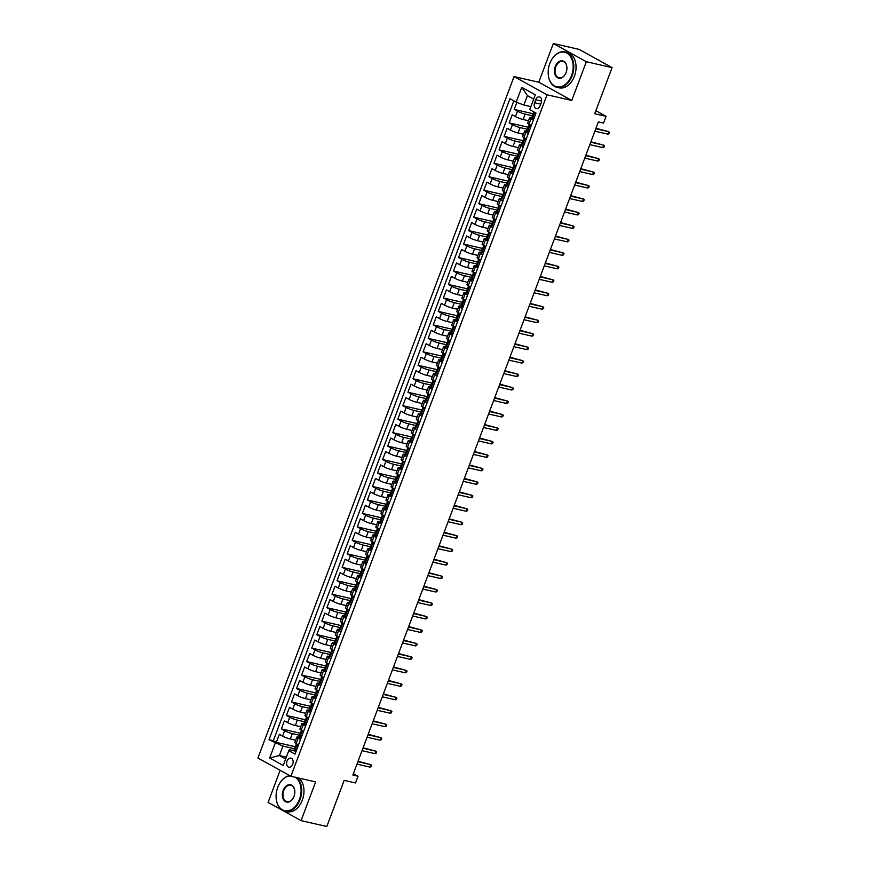 <?xml version="1.0" encoding="UTF-8"?>
<svg xmlns="http://www.w3.org/2000/svg" width="870" height="870" viewBox="0 0 870 870"><rect width="100%" height="100%" fill="white"/><g stroke="black" fill="none" stroke-linecap="round" stroke-linejoin="round"><path stroke-width="1.3" d="M292.733 764.241A4.654 3.197 -77.1 0 0 290.917 758.129A4.654 3.197 -77.1 0 0 287.024 761.087A4.654 3.197 -77.1 0 0 288.84 767.199A4.654 3.197 -77.1 0 0 292.733 764.241M280.151 770.298L268.09 802.379L301.074 820.617L326.826 826.5L344.161 780.379L355.493 782.967L358.027 776.225L353.394 773.669M514.061 76.571L257.922 758.02L290.906 776.247L547.045 94.797L514.061 76.571L538.78 82.215L571.775 100.452L586.326 61.726L553.342 43.5L538.78 82.215M553.342 43.5L579.094 49.383L612.078 67.621L594.732 113.742L606.064 116.33L595.874 110.697M586.326 61.726L612.078 67.621M516.856 102.399L514.224 109.413L533.745 113.872M528.525 120.745L523.142 119.505A5.818 0.816 -159.4 0 1 515.453 116.602L512.202 114.796L509.167 122.877L528.677 127.335M523.468 134.208L518.074 132.98A5.818 0.816 20.6 0 1 510.396 130.065L507.134 128.271L504.1 136.351L523.62 140.809M518.4 147.672L513.017 146.443A5.818 0.816 20.6 0 1 505.329 143.528L502.077 141.734L499.043 149.814L518.553 154.273M513.343 161.146L507.949 159.906A5.818 0.816 20.6 0 1 500.272 157.002L497.009 155.197L493.975 163.277L513.496 167.736M508.276 174.609L502.893 173.38A5.818 0.816 20.6 0 1 495.204 170.466L491.952 168.671L488.918 176.751L508.428 181.21M503.219 188.072L497.825 186.843A5.818 0.816 20.6 0 1 490.147 183.929L486.885 182.134L483.85 190.215L503.371 194.673M498.151 201.546L492.768 200.317A5.818 0.816 20.6 0 1 485.079 197.403L481.828 195.598L478.794 203.678L498.303 208.147M493.094 215.01L487.7 213.781A5.818 0.816 20.6 0 1 480.022 210.866L476.76 209.072L473.726 217.152L493.246 221.611M488.026 228.484L482.643 227.244A5.818 0.816 20.6 0 1 474.955 224.34L471.703 222.535L468.669 230.615L488.179 235.074M482.97 241.947L477.587 240.718A5.818 0.816 20.6 0 1 469.898 237.804L466.646 236.009L463.601 244.089L483.122 248.548M477.902 255.41L472.519 254.181A5.818 0.816 20.6 0 1 464.83 251.267L461.578 249.472L458.544 257.553L478.054 262.011M472.845 268.884L467.462 267.645A5.818 0.816 20.6 0 1 459.773 264.741L456.522 262.936L453.477 271.016L472.997 275.475M467.777 282.348L462.394 281.119A5.818 0.816 20.6 0 1 454.705 278.204L451.454 276.41L448.42 284.49L467.94 288.949M462.72 295.811L457.337 294.582A5.818 0.816 20.6 0 1 449.649 291.667L446.397 289.873L443.352 297.953L462.873 302.412M457.653 309.285L452.269 308.056A5.818 0.816 20.6 0 1 444.581 305.142L441.329 303.336L438.295 311.416L457.816 315.886M452.596 322.748L447.213 321.519A5.818 0.816 20.6 0 1 439.524 318.605L436.272 316.81L433.227 324.891L452.748 329.349M447.528 336.222L442.145 334.983A5.818 0.816 20.6 0 1 434.456 332.079L431.205 330.274L428.171 338.354L447.691 342.813M442.471 349.686L437.088 348.457A5.818 0.816 20.6 0 1 429.399 345.542L426.148 343.748L423.103 351.828L442.623 356.287M437.414 363.149L432.02 361.92A5.818 0.816 20.6 0 1 424.332 359.005L421.08 357.211L418.046 365.291L437.566 369.75M432.346 376.623L426.963 375.383A5.818 0.816 20.6 0 1 419.275 372.48L416.023 370.674L412.989 378.754L432.499 383.213M427.29 390.086L421.896 388.857A5.818 0.816 20.6 0 1 414.218 385.943L410.955 384.148L407.921 392.229L427.442 396.687M422.222 403.549L416.839 402.321A5.818 0.816 20.6 0 1 409.15 399.406L405.898 397.612L402.864 405.692L422.374 410.151M417.165 417.024L411.771 415.795A5.818 0.816 20.6 0 1 404.093 412.88L400.831 411.075L397.797 419.155L417.317 423.625M412.097 430.487L406.714 429.258A5.818 0.816 20.6 0 1 399.025 426.344L395.774 424.549L392.74 432.629L412.249 437.088M407.04 443.961L401.646 442.721A5.818 0.816 20.6 0 1 393.969 439.818L390.706 438.012L387.672 446.092L407.193 450.551M401.973 457.424L396.589 456.195A5.818 0.816 20.6 0 1 388.901 453.281L385.649 451.486L382.615 459.567L402.125 464.025M396.916 470.887L391.522 469.659A5.818 0.816 20.6 0 1 383.844 466.744L380.581 464.95L377.547 473.03L397.068 477.489M391.848 484.362L386.465 483.122A5.818 0.816 20.6 0 1 378.776 480.218L375.525 478.413L372.49 486.493L392 490.952M386.791 497.825L381.397 496.596A5.818 0.816 20.6 0 1 373.719 493.681L370.468 491.887L367.423 499.967L386.943 504.426M381.723 511.288L376.34 510.059A5.818 0.816 20.6 0 1 368.652 507.145L365.4 505.35L362.366 513.43L381.876 517.889M376.666 524.762L371.283 523.533A5.818 0.816 20.6 0 1 363.595 520.619L360.343 518.814L357.298 526.894L376.819 531.363M371.599 538.226L366.216 536.997A5.818 0.816 20.6 0 1 358.527 534.082L355.275 532.288L352.241 540.368L371.762 544.827M366.542 551.7L361.159 550.46A5.818 0.816 20.6 0 1 353.47 547.556L350.219 545.751L347.173 553.831L366.694 558.29M361.474 565.163L356.091 563.934A5.818 0.816 20.6 0 1 348.402 561.019L345.151 559.225L342.117 567.305L361.637 571.764M356.417 578.626L351.034 577.397A5.818 0.816 20.6 0 1 343.346 574.483L340.094 572.688L337.049 580.768L356.569 585.227M351.349 592.1L345.966 590.861A5.818 0.816 20.6 0 1 338.278 587.957L335.026 586.152L331.992 594.232L351.513 598.69M346.293 605.563L340.909 604.335A5.818 0.816 20.6 0 1 333.221 601.42L329.969 599.626L326.924 607.706L346.445 612.165M341.225 619.027L335.842 617.798A5.818 0.816 20.6 0 1 328.153 614.883L324.901 613.089L321.867 621.169L341.388 625.628M336.168 632.501L330.785 631.272A5.818 0.816 20.6 0 1 323.096 628.357L319.845 626.552L316.8 634.632L336.32 639.102M331.111 645.964L325.717 644.735A5.818 0.816 20.6 0 1 318.039 641.821L314.777 640.026L311.743 648.106L331.263 652.565M326.043 659.438L320.66 658.198A5.818 0.816 20.6 0 1 312.972 655.295L309.72 653.49L306.686 661.57L326.196 666.029M320.986 672.901L315.592 671.673A5.818 0.816 20.6 0 1 307.915 668.758L304.652 666.964L301.618 675.044L321.139 679.503M315.919 686.365L310.536 685.136A5.818 0.816 20.6 0 1 302.847 682.221L299.595 680.427L296.561 688.507L316.071 692.966M310.862 699.839L305.468 698.599A5.818 0.816 20.6 0 1 297.79 695.695L294.528 693.89L291.493 701.97L311.014 706.429M305.794 713.302L300.411 712.073A5.818 0.816 20.6 0 1 292.722 709.159L289.471 707.364L286.437 715.444L305.946 719.903M300.737 726.765L295.343 725.536A5.818 0.816 20.6 0 1 287.665 722.622L284.403 720.828L281.369 728.908L300.889 733.366M300.531 739.5L298.171 738.195A5.818 0.816 -159.4 0 1 296.855 737.097A5.818 0.816 -159.4 0 1 298.725 737.162L299.258 737.281M305.587 726.026L303.238 724.732A5.818 0.816 -159.4 0 1 301.912 723.622A5.818 0.816 -159.4 0 1 303.793 723.699L304.315 723.818M310.655 712.563L308.295 711.258A5.818 0.816 -159.4 0 1 306.979 710.159A5.818 0.816 -159.4 0 1 308.85 710.235L309.383 710.355M315.712 699.088L313.363 697.794A5.818 0.816 -159.4 0 1 312.036 696.696A5.818 0.816 -159.4 0 1 313.918 696.761L314.44 696.881M320.769 685.625L318.42 684.331A5.818 0.816 -159.4 0 1 317.104 683.222A5.818 0.816 -159.4 0 1 318.975 683.298L319.497 683.418M325.837 672.162L323.488 670.857A5.818 0.816 -159.4 0 1 322.161 669.759A5.818 0.816 -159.4 0 1 324.042 669.835L324.564 669.954M330.894 658.688L328.545 657.394A5.818 0.816 -159.4 0 1 327.229 656.284A5.818 0.816 -159.4 0 1 329.099 656.361L329.621 656.48M335.961 645.225L333.612 643.92A5.818 0.816 -159.4 0 1 332.286 642.821A5.818 0.816 -159.4 0 1 334.167 642.897L334.689 643.017M341.018 631.761L338.669 630.456A5.818 0.816 -159.4 0 1 337.353 629.358A5.818 0.816 -159.4 0 1 339.224 629.423L339.746 629.543M346.086 618.287L343.737 616.993A5.818 0.816 -159.4 0 1 342.41 615.884A5.818 0.816 -159.4 0 1 344.292 615.96L344.814 616.08M351.143 604.824L348.794 603.519A5.818 0.816 -159.4 0 1 347.478 602.421A5.818 0.816 -159.4 0 1 349.349 602.497L349.87 602.616M356.211 591.35L353.862 590.056A5.818 0.816 -159.4 0 1 352.535 588.957A5.818 0.816 -159.4 0 1 354.416 589.023L354.938 589.142M361.267 577.887L358.918 576.592A5.818 0.816 -159.4 0 1 357.603 575.483A5.818 0.816 -159.4 0 1 359.473 575.559L359.995 575.679M366.335 564.423L363.986 563.118A5.818 0.816 -159.4 0 1 362.659 562.02A5.818 0.816 -159.4 0 1 364.541 562.096L365.063 562.216M371.392 550.949L369.043 549.655A5.818 0.816 -159.4 0 1 367.727 548.546A5.818 0.816 -159.4 0 1 369.598 548.622L370.12 548.742M376.46 537.486L374.111 536.181A5.818 0.816 -159.4 0 1 372.784 535.083A5.818 0.816 -159.4 0 1 374.655 535.159L375.187 535.278M381.517 524.023L379.168 522.718A5.818 0.816 -159.4 0 1 377.852 521.619A5.818 0.816 -159.4 0 1 379.722 521.685L380.244 521.804M386.584 510.549L384.225 509.254A5.818 0.816 -159.4 0 1 382.909 508.145A5.818 0.816 -159.4 0 1 384.779 508.221L385.312 508.341M391.641 497.085L389.292 495.78A5.818 0.816 -159.4 0 1 387.966 494.682A5.818 0.816 -159.4 0 1 389.847 494.758L390.369 494.878M396.709 483.611L394.349 482.317A5.818 0.816 -159.4 0 1 393.033 481.208A5.818 0.816 -159.4 0 1 394.904 481.284L395.437 481.404M401.766 470.148L399.417 468.854A5.818 0.816 -159.4 0 1 398.09 467.745A5.818 0.816 -159.4 0 1 399.972 467.821L400.494 467.94M406.834 456.685L404.474 455.38A5.818 0.816 -159.4 0 1 403.158 454.281A5.818 0.816 -159.4 0 1 405.028 454.357L405.561 454.477M411.891 443.211L409.542 441.916A5.818 0.816 -159.4 0 1 408.215 440.807A5.818 0.816 -159.4 0 1 410.096 440.883L410.618 441.003M416.947 429.747L414.599 428.442A5.818 0.816 -159.4 0 1 413.283 427.344A5.818 0.816 -159.4 0 1 415.153 427.42L415.686 427.54M422.015 416.284L419.666 414.979A5.818 0.816 -159.4 0 1 418.339 413.881A5.818 0.816 -159.4 0 1 420.221 413.946L420.743 414.066M427.072 402.81L424.723 401.516A5.818 0.816 -159.4 0 1 423.407 400.407A5.818 0.816 -159.4 0 1 425.278 400.483L425.8 400.602M432.14 389.347L429.791 388.042A5.818 0.816 -159.4 0 1 428.464 386.943A5.818 0.816 -159.4 0 1 430.346 387.019L430.867 387.139M437.197 375.873L434.848 374.578A5.818 0.816 -159.4 0 1 433.532 373.469A5.818 0.816 -159.4 0 1 435.402 373.545L435.924 373.665M442.264 362.409L439.915 361.115A5.818 0.816 -159.4 0 1 438.589 360.006A5.818 0.816 -159.4 0 1 440.47 360.082L440.992 360.202M447.321 348.946L444.972 347.641A5.818 0.816 -159.4 0 1 443.656 346.543A5.818 0.816 -159.4 0 1 445.527 346.619L446.049 346.738M452.389 335.472L450.04 334.178A5.818 0.816 -159.4 0 1 448.713 333.069A5.818 0.816 -159.4 0 1 450.595 333.145L451.117 333.264M457.446 322.009L455.097 320.704A5.818 0.816 -159.4 0 1 453.781 319.605A5.818 0.816 -159.4 0 1 455.652 319.681L456.174 319.801M462.514 308.546L460.165 307.24A5.818 0.816 -159.4 0 1 458.838 306.142A5.818 0.816 -159.4 0 1 460.719 306.207L461.241 306.327M467.571 295.071L465.222 293.777A5.818 0.816 -159.4 0 1 463.906 292.668A5.818 0.816 -159.4 0 1 465.776 292.744L466.298 292.864M472.638 281.608L470.289 280.303A5.818 0.816 -159.4 0 1 468.963 279.205A5.818 0.816 -159.4 0 1 470.833 279.281L471.366 279.401M477.695 268.134L475.346 266.84A5.818 0.816 -159.4 0 1 474.03 265.731A5.818 0.816 -159.4 0 1 475.901 265.807L476.423 265.926M482.763 254.671L480.403 253.377A5.818 0.816 -159.4 0 1 479.087 252.267A5.818 0.816 -159.4 0 1 480.958 252.343L481.491 252.463M487.82 241.207L485.471 239.902A5.818 0.816 -159.4 0 1 484.144 238.804A5.818 0.816 -159.4 0 1 486.025 238.88L486.547 239M492.888 227.733L490.528 226.439A5.818 0.816 -159.4 0 1 489.212 225.33A5.818 0.816 -159.4 0 1 491.082 225.406L491.615 225.526M497.944 214.27L495.596 212.965A5.818 0.816 -159.4 0 1 494.269 211.867A5.818 0.816 -159.4 0 1 496.15 211.943L496.672 212.062M503.012 200.807L500.652 199.502A5.818 0.816 -159.4 0 1 499.337 198.403A5.818 0.816 -159.4 0 1 501.207 198.469L501.74 198.588M508.069 187.333L505.72 186.039A5.818 0.816 -159.4 0 1 504.393 184.929A5.818 0.816 -159.4 0 1 506.275 185.005L506.797 185.125M513.137 173.869L510.777 172.564A5.818 0.816 -159.4 0 1 509.461 171.466A5.818 0.816 -159.4 0 1 511.332 171.542L511.864 171.662M518.194 160.395L515.845 159.101A5.818 0.816 -159.4 0 1 514.518 157.992A5.818 0.816 -159.4 0 1 516.399 158.068L516.921 158.188M523.251 146.932L520.902 145.638A5.818 0.816 -159.4 0 1 519.586 144.529A5.818 0.816 -159.4 0 1 521.456 144.605L521.978 144.725M528.318 133.469L525.969 132.164A5.818 0.816 -159.4 0 1 524.643 131.065A5.818 0.816 -159.4 0 1 526.524 131.142L527.046 131.261M606.064 116.33L603.53 123.061L598.386 121.887L352.872 775.05L358.027 776.225M535.713 99.756L534.604 102.714A4.502 3.088 -77.1 0 0 536.355 108.641A4.502 3.088 -77.1 0 0 540.129 105.77L541.238 102.812A4.502 3.088 -77.1 0 0 539.476 96.896A4.502 3.088 -77.1 0 0 535.713 99.756L541.629 101.105M294.19 750.756L289.34 749.646L288.786 750.679L295.028 754.127L535.985 113.078L529.743 109.631L535.311 94.819L521.761 87.326L516.193 102.138L509.95 98.691L268.993 739.739L282.924 746.101L279.379 755.53L285.664 758.999M288.786 750.679L283.218 765.491L269.667 757.998L275.235 743.187M299.454 735.248L292.309 733.617A5.818 0.816 -159.4 0 1 284.62 730.702L281.369 728.908M295.669 740.239L290.286 739.011L292.309 733.617M304.511 721.785L297.377 720.153A5.818 0.816 -159.4 0 1 289.688 717.239L286.437 715.444M309.579 708.321L302.434 706.679A5.818 0.816 -159.4 0 1 294.745 703.776L291.493 701.97M314.635 694.847L307.501 693.216A5.818 0.816 -159.4 0 1 299.813 690.301L296.561 688.507M319.703 681.384L312.558 679.753A5.818 0.816 -159.4 0 1 304.87 676.838L301.618 675.044M324.76 667.91L317.626 666.279A5.818 0.816 -159.4 0 1 309.938 663.375L306.686 661.57M329.828 654.447L322.683 652.815A5.818 0.816 -159.4 0 1 314.994 649.901L311.743 648.106M334.885 640.983L327.74 639.352A5.818 0.816 -159.4 0 1 320.062 636.438L316.8 634.632M339.952 627.509L332.808 625.878A5.818 0.816 -159.4 0 1 325.119 622.963L321.867 621.169M345.009 614.046L337.864 612.415A5.818 0.816 -159.4 0 1 330.187 609.5L326.924 607.706M350.077 600.583L342.932 598.941A5.818 0.816 -159.4 0 1 335.244 596.037L331.992 594.232M355.134 587.109L347.989 585.477A5.818 0.816 -159.4 0 1 340.311 582.563L337.049 580.768M360.202 573.645L353.057 572.014A5.818 0.816 -159.4 0 1 345.368 569.1L342.117 567.305M365.259 560.171L358.114 558.54A5.818 0.816 -159.4 0 1 350.436 555.636L347.173 553.831M370.326 546.708L363.181 545.077A5.818 0.816 -159.4 0 1 355.493 542.162L352.241 540.368M375.383 533.245L368.238 531.613A5.818 0.816 -159.4 0 1 360.55 528.699L357.298 526.894M380.451 519.771L373.306 518.139A5.818 0.816 -159.4 0 1 365.617 515.225L362.366 513.43M385.508 506.307L378.363 504.676A5.818 0.816 -159.4 0 1 370.674 501.762L367.423 499.967M390.565 492.844L383.431 491.202A5.818 0.816 -159.4 0 1 375.742 488.298L372.49 486.493M395.632 479.37L388.488 477.739A5.818 0.816 -159.4 0 1 380.799 474.824L377.547 473.03M400.689 465.907L393.555 464.275A5.818 0.816 -159.4 0 1 385.867 461.361L382.615 459.567M405.757 452.433L398.612 450.801A5.818 0.816 -159.4 0 1 390.924 447.898L387.672 446.092M410.814 438.969L403.68 437.338A5.818 0.816 -159.4 0 1 395.991 434.424L392.74 432.629M415.882 425.506L408.737 423.875A5.818 0.816 -159.4 0 1 401.048 420.96L397.797 419.155M420.939 412.032L413.805 410.401A5.818 0.816 -159.4 0 1 406.116 407.486L402.864 405.692M426.006 398.569L418.861 396.937A5.818 0.816 -159.4 0 1 411.173 394.023L407.921 392.229M431.063 385.105L423.918 383.463A5.818 0.816 -159.4 0 1 416.241 380.56L412.989 378.754M436.131 371.631L428.986 370A5.818 0.816 -159.4 0 1 421.297 367.086L418.046 365.291M441.188 358.168L434.043 356.537A5.818 0.816 -159.4 0 1 426.365 353.622L423.103 351.828M446.256 344.694L439.111 343.063A5.818 0.816 -159.4 0 1 431.422 340.159L428.171 338.354M451.312 331.231L444.168 329.599A5.818 0.816 -159.4 0 1 436.49 326.685L433.227 324.891M456.38 317.767L449.235 316.136A5.818 0.816 -159.4 0 1 441.547 313.222L438.295 311.416M461.437 304.293L454.292 302.662A5.818 0.816 -159.4 0 1 446.614 299.748L443.352 297.953M466.505 290.83L459.36 289.199A5.818 0.816 -159.4 0 1 451.671 286.284L448.42 284.49M471.562 277.367L464.417 275.725A5.818 0.816 -159.4 0 1 456.739 272.821L453.477 271.016M476.629 263.893L469.485 262.261A5.818 0.816 -159.4 0 1 461.796 259.347L458.544 257.553M481.686 250.429L474.541 248.798A5.818 0.816 -159.4 0 1 466.853 245.884L463.601 244.089M486.754 236.955L479.609 235.324A5.818 0.816 -159.4 0 1 471.921 232.42L468.669 230.615M491.811 223.492L484.666 221.861A5.818 0.816 -159.4 0 1 476.977 218.946L473.726 217.152M496.868 210.029L489.734 208.398A5.818 0.816 -159.4 0 1 482.045 205.483L478.794 203.678M501.936 196.555L494.791 194.923A5.818 0.816 -159.4 0 1 487.102 192.009L483.85 190.215M506.992 183.091L499.858 181.46A5.818 0.816 -159.4 0 1 492.17 178.546L488.918 176.751M512.06 169.628L504.915 167.986A5.818 0.816 -159.4 0 1 497.227 165.083L493.975 163.277M517.117 156.154L509.983 154.523A5.818 0.816 -159.4 0 1 502.294 151.608L499.043 149.814M522.185 142.691L515.04 141.06A5.818 0.816 -159.4 0 1 507.351 138.145L504.1 136.351M527.242 129.217L520.097 127.585A5.818 0.816 -159.4 0 1 512.419 124.682L509.167 122.877M533.375 119.995L531.026 118.701A5.818 0.816 -159.4 0 1 529.71 117.591A5.818 0.816 -159.4 0 1 531.581 117.667L532.103 117.787M532.309 115.753L525.165 114.122A5.818 0.816 -159.4 0 1 517.476 111.208L514.224 109.413M513.844 100.844L273.321 740.729L276.312 742.371L295.822 746.841M290.286 739.011A5.818 0.816 20.6 0 1 282.598 736.096L279.346 734.291L276.312 742.371M531.352 125.389L529.003 124.084A5.818 0.816 -159.4 0 1 527.688 122.985L529.71 117.591M524.643 131.065L522.62 136.449A5.818 0.816 20.6 0 0 523.947 137.558L526.296 138.852M519.586 144.529L517.563 149.912A5.818 0.816 20.6 0 0 518.879 151.021L521.228 152.315M514.518 157.992L512.495 163.386A5.818 0.816 20.6 0 0 513.822 164.484L516.171 165.789M509.461 171.466L507.438 176.849A5.818 0.816 20.6 0 0 508.754 177.958L511.103 179.253M504.393 184.929L502.371 190.323A5.818 0.816 20.6 0 0 503.697 191.422L506.046 192.727M499.337 198.403L497.314 203.787A5.818 0.816 20.6 0 0 498.63 204.885L500.979 206.19M494.269 211.867L492.246 217.25A5.818 0.816 20.6 0 0 493.573 218.359L495.922 219.653M489.212 225.33L487.189 230.724A5.818 0.816 20.6 0 0 488.505 231.822L490.854 233.127M484.144 238.804L482.121 244.187A5.818 0.816 20.6 0 0 483.448 245.296L485.797 246.591M479.087 252.267L477.064 257.65A5.818 0.816 20.6 0 0 478.38 258.76L480.729 260.054M474.03 265.731L471.997 271.125A5.818 0.816 20.6 0 0 473.323 272.223L475.672 273.528M468.963 279.205L466.94 284.588A5.818 0.816 20.6 0 0 468.256 285.697L470.616 286.991M463.906 292.668L461.872 298.062A5.818 0.816 20.6 0 0 463.199 299.16L465.548 300.465M458.838 306.142L456.815 311.525A5.818 0.816 20.6 0 0 458.131 312.624L460.491 313.929M453.781 319.605L451.747 324.988A5.818 0.816 20.6 0 0 453.074 326.098L455.423 327.392M448.713 333.069L446.691 338.463A5.818 0.816 20.6 0 0 448.006 339.561L450.366 340.866M443.656 346.543L441.623 351.926A5.818 0.816 20.6 0 0 442.95 353.035L445.299 354.329M438.589 360.006L436.566 365.389A5.818 0.816 20.6 0 0 437.893 366.498L440.242 367.792M433.532 373.469L431.509 378.863A5.818 0.816 20.6 0 0 432.825 379.962L435.174 381.267M428.464 386.943L426.441 392.326A5.818 0.816 20.6 0 0 427.768 393.436L430.117 394.73M423.407 400.407L421.385 405.801A5.818 0.816 20.6 0 0 422.7 406.899L425.049 408.204M418.339 413.881L416.317 419.264A5.818 0.816 20.6 0 0 417.643 420.362L419.992 421.667M413.283 427.344L411.26 432.727A5.818 0.816 20.6 0 0 412.576 433.836L414.925 435.13M408.215 440.807L406.192 446.201A5.818 0.816 20.6 0 0 407.519 447.3L409.868 448.605M403.158 454.281L401.135 459.664A5.818 0.816 20.6 0 0 402.451 460.774L404.8 462.068M398.09 467.745L396.067 473.128A5.818 0.816 20.6 0 0 397.394 474.237L399.743 475.531M393.033 481.208L391.011 486.602A5.818 0.816 20.6 0 0 392.326 487.7L394.675 489.005M387.966 494.682L385.943 500.065A5.818 0.816 20.6 0 0 387.27 501.174L389.619 502.469M382.909 508.145L380.886 513.539A5.818 0.816 20.6 0 0 382.202 514.638L384.551 515.943M377.852 521.619L375.818 527.002A5.818 0.816 20.6 0 0 377.145 528.101L379.494 529.406M372.784 535.083L370.761 540.466A5.818 0.816 20.6 0 0 372.077 541.575L374.426 542.869M367.727 548.546L365.694 553.94A5.818 0.816 20.6 0 0 367.02 555.038L369.369 556.343M362.659 562.02L360.637 567.403A5.818 0.816 20.6 0 0 361.953 568.512L364.312 569.807M357.603 575.483L355.569 580.866A5.818 0.816 20.6 0 0 356.896 581.976L359.245 583.27M352.535 588.957L350.512 594.34A5.818 0.816 20.6 0 0 351.828 595.439L354.188 596.744M347.478 602.421L345.444 607.804A5.818 0.816 20.6 0 0 346.771 608.913L349.12 610.207M342.41 615.884L340.387 621.278A5.818 0.816 20.6 0 0 341.703 622.376L344.063 623.681M337.353 629.358L335.331 634.741A5.818 0.816 20.6 0 0 336.647 635.839L338.995 637.144M332.286 642.821L330.263 648.204A5.818 0.816 20.6 0 0 331.59 649.314L333.939 650.608M327.229 656.284L325.206 661.678A5.818 0.816 20.6 0 0 326.522 662.777L328.871 664.082M322.161 669.759L320.138 675.142A5.818 0.816 20.6 0 0 321.465 676.251L323.814 677.545M317.104 683.222L315.081 688.605A5.818 0.816 20.6 0 0 316.397 689.714L318.746 691.008M312.036 696.696L310.014 702.079A5.818 0.816 20.6 0 0 311.34 703.178L313.689 704.482M306.979 710.159L304.957 715.542A5.818 0.816 20.6 0 0 306.273 716.652L308.622 717.946M301.912 723.622L299.889 729.016A5.818 0.816 20.6 0 0 301.216 730.115L303.565 731.42M296.855 737.097L294.832 742.48A5.818 0.816 20.6 0 0 296.148 743.578L298.497 744.883M533.701 99.093L527.416 95.624L523.87 105.052L516.193 102.138M530.863 106.651L523.87 105.052M571.775 100.452L547.045 94.797M301.074 820.617L315.636 781.902L290.906 776.247M286.36 757.117L279.379 755.53L269.667 757.998M294.386 748.722L282.924 746.101M273.321 740.729L268.993 739.739M527.416 95.624L521.761 87.326M534.006 118.342L531.711 117.341L533.038 115.188M532.538 118.048L534.213 117.787M533.647 114.677L532.668 114.786M533.125 115.188L533.767 111.86M607.858 134.143L609.043 133.708L609.544 132.36L608.761 131.718L607.858 134.143L594.895 131.174M595.809 128.749L608.761 131.718L595.983 128.271M571.546 75.549A17.726 12.169 -77.1 0 0 567.599 53.57A17.726 12.169 -77.1 0 0 550.764 61.291A17.726 12.169 -77.1 0 0 549.796 63.521A17.726 12.169 -77.1 0 0 548.165 72.656A17.726 12.169 -77.1 0 0 557.561 86.967A17.726 12.169 -77.1 0 0 571.546 75.549M550.797 61.226A18.161 12.474 102.9 0 1 550.83 61.161A18.161 12.474 102.9 0 1 565.032 51.895A18.161 12.474 102.9 0 1 572.123 75.766A18.161 12.474 102.9 0 1 556.941 87.315A18.161 12.474 102.9 0 1 548.176 72.808A18.161 12.474 102.9 0 1 548.165 72.732M566.109 72.536A8.863 6.09 102.9 0 1 565.63 73.656A8.863 6.09 102.9 0 1 557.213 77.517A8.863 6.09 102.9 0 1 555.234 66.533A8.863 6.09 102.9 0 1 562.227 60.824A8.863 6.09 102.9 0 1 566.925 67.969A8.863 6.09 102.9 0 1 566.109 72.536M566.925 68.045A8.428 5.785 -77.1 0 0 562.857 61.389A8.428 5.785 -77.1 0 0 555.81 66.751A8.428 5.785 -77.1 0 0 559.106 77.822A8.428 5.785 -77.1 0 0 565.663 73.591M596.842 59.203A18.161 12.474 102.9 0 1 599.876 60.867M565.032 51.895L567.294 52.417A18.161 12.474 102.9 0 1 574.396 76.277A18.161 12.474 102.9 0 1 559.203 87.826L556.941 87.315M290.308 775.909A17.726 12.169 -77.1 0 0 278.683 785.153A17.726 12.169 -77.1 0 0 277.715 787.393A17.726 12.169 -77.1 0 0 276.084 796.529A17.726 12.169 -77.1 0 0 285.48 810.84A17.726 12.169 -77.1 0 0 299.465 799.41A17.726 12.169 -77.1 0 0 295.191 777.225M278.715 785.088A18.161 12.474 102.9 0 1 278.748 785.023A18.161 12.474 102.9 0 1 289.797 775.627M296.572 777.541A18.161 12.474 102.9 0 1 300.041 799.628A18.161 12.474 102.9 0 1 284.849 811.188A18.161 12.474 102.9 0 1 276.084 796.67A18.161 12.474 102.9 0 1 276.084 796.605M294.027 796.409A8.863 6.09 102.9 0 1 293.549 797.529A8.863 6.09 102.9 0 1 285.132 801.39A8.863 6.09 102.9 0 1 283.152 790.395A8.863 6.09 102.9 0 1 290.145 784.686A8.863 6.09 102.9 0 1 294.843 791.841A8.863 6.09 102.9 0 1 294.027 796.409M294.843 791.918A8.428 5.785 -77.1 0 0 290.776 785.262A8.428 5.785 -77.1 0 0 283.729 790.612A8.428 5.785 -77.1 0 0 287.024 801.694A8.428 5.785 -77.1 0 0 293.581 797.464M298.834 778.052A18.161 12.474 102.9 0 1 302.314 800.15A18.161 12.474 102.9 0 1 287.122 811.699L284.849 811.188M530.939 126.487L529.199 124.192M528.938 131.805L526.644 130.815L527.97 128.651M527.481 131.522L529.145 131.261M528.59 128.151L527.611 128.26M528.057 128.662L529.145 124.16M602.79 147.606L603.976 147.182L604.487 145.834L603.704 145.181L602.79 147.606L589.827 144.648M590.741 142.223L603.704 145.181L590.926 141.745M525.882 139.95L524.142 137.667M523.881 145.279L521.587 144.279L522.913 142.125M522.413 144.985L524.088 144.725M523.522 141.614L522.544 141.723M523 142.125L524.088 137.634M597.733 161.07L598.919 160.645L599.419 159.297L598.647 158.655L597.733 161.07L584.77 158.112M585.684 155.686L598.647 158.655L585.858 155.208M520.815 153.424L519.075 151.13M518.814 158.742L516.519 157.753L517.846 155.589M517.356 158.46L519.02 158.188M518.466 155.077L517.487 155.186M517.933 155.589L519.02 151.097M592.666 174.544L593.851 174.109L594.362 172.76L593.579 172.119L592.666 174.544L579.703 171.575M580.616 169.161L593.579 172.119L580.801 168.671M515.758 166.888L514.018 164.593M513.757 172.206L511.462 171.216L512.789 169.052M512.289 171.923L513.963 171.662M513.409 168.552L512.419 168.66M512.876 169.063L513.963 164.571M587.609 188.007L588.794 187.583L589.294 186.234L588.522 185.582L587.609 188.007L574.646 185.049M575.559 182.624L588.522 185.582L575.733 182.145M510.69 180.362L508.961 178.067M508.689 185.68L506.394 184.679L507.721 182.526M507.232 185.386L508.896 185.125M508.341 182.015L507.362 182.124M507.808 182.526L508.896 178.035M582.541 201.481L583.726 201.046L584.238 199.698L583.455 199.056L582.541 201.481L569.578 198.512M570.492 196.087L583.455 199.056L570.676 195.609M505.633 193.825L503.893 191.53M503.632 199.143L501.337 198.153L502.664 195.989M502.164 198.86L503.839 198.588M503.284 195.489L502.294 195.587M502.751 196L503.839 191.498M577.484 214.944L578.67 214.509L579.17 213.172L578.398 212.519L577.484 214.944L564.521 211.986M565.435 209.561L578.398 212.519L565.609 209.083M500.565 207.288L498.836 205.005M498.564 212.606L496.27 211.617L497.596 209.463M497.107 212.323L498.771 212.062M498.216 208.952L497.238 209.061M497.694 209.463L498.771 204.972M572.416 228.408L573.602 227.983L574.113 226.635L573.33 225.982L572.416 228.408L559.464 225.45M560.367 223.024L573.33 225.982L560.552 222.546M495.508 220.762L493.768 218.468M493.507 226.08L491.213 225.08L492.54 222.927M492.039 225.787L493.714 225.526M493.159 222.415L492.17 222.524M492.627 222.927L493.714 218.435M567.36 241.882L568.545 241.447L569.045 240.098L568.273 239.457L567.36 241.882L554.397 238.913M555.31 236.488L568.273 239.457L555.484 236.009M490.441 234.226L488.712 231.931M488.44 239.544L486.145 238.554L487.472 236.39M486.982 239.261L488.646 239M488.092 235.89L487.113 235.998M487.57 236.401L488.646 231.898M562.292 255.345L563.477 254.921L563.988 253.572L563.205 252.92L562.292 255.345L549.34 252.387M550.242 249.962L563.205 252.92L550.427 249.483M485.384 247.689L483.644 245.405M483.383 253.018L481.088 252.017L482.415 249.864M481.915 252.724L483.589 252.463M483.035 249.353L482.045 249.462M482.502 249.864L483.589 245.373M557.235 268.808L558.42 268.384L558.921 267.036L558.149 266.394L557.235 268.808L544.272 265.85M545.185 263.425L558.149 266.394L545.36 262.947M480.316 261.163L478.587 258.868M478.326 266.481L476.031 265.491L477.347 263.327M476.858 266.198L478.533 265.926M477.967 262.816L476.988 262.925M477.445 263.327L478.522 258.836M552.167 282.282L553.353 281.847L553.864 280.499L553.081 279.857L552.167 282.282L539.215 279.313M540.118 276.899L553.081 279.857L540.303 276.41M475.259 274.626L473.519 272.332M473.258 279.944L470.964 278.955L472.29 276.791M471.801 279.661L473.465 279.401M472.91 276.29L471.931 276.399M472.377 276.801L473.465 272.31M547.11 295.746L548.296 295.321L548.807 293.973L548.024 293.32L547.11 295.746L534.147 292.788M535.061 290.362L548.024 293.32L535.235 289.884M470.191 288.101L468.462 285.806M468.201 293.418L465.907 292.418L467.233 290.265M466.733 293.125L468.408 292.864M467.842 289.753L466.864 289.862M467.32 290.265L468.397 285.773M542.053 309.22L543.228 308.785L543.739 307.436L542.956 306.795L542.053 309.22L529.09 306.251M529.993 303.826L542.956 306.795L530.178 303.347M465.135 301.564L463.395 299.269M463.134 306.882L460.839 305.892L462.166 303.728M461.676 306.599L463.34 306.327M462.786 303.228L461.807 303.325M462.253 303.739L463.34 299.236M536.986 322.683L538.171 322.248L538.682 320.91L537.899 320.258L536.986 322.683L524.023 319.725M524.936 317.3L537.899 320.258L525.121 316.821M460.067 315.027L458.338 312.743M458.077 320.345L455.782 319.355L457.109 317.202M456.609 320.062L458.283 319.801M457.718 316.691L456.739 316.8M457.196 317.202L458.272 312.711M531.929 336.146L533.114 335.722L533.614 334.374L532.831 333.721L531.929 336.146L518.966 333.188M519.868 330.763L532.831 333.721L520.053 330.285M455.01 328.501L453.27 326.206M453.009 333.819L450.714 332.818L452.041 330.665M451.552 333.525L453.216 333.264M452.661 330.154L451.682 330.263M452.128 330.665L453.216 326.174M526.861 349.62L528.046 349.185L528.558 347.837L527.775 347.195L526.861 349.62L513.898 346.651M514.812 344.226L527.775 347.195L514.996 343.748M449.942 341.964L448.213 339.67M447.952 347.282L445.657 346.293L446.984 344.128M446.484 346.999L448.159 346.738M447.593 343.628L446.614 343.737M447.071 344.139L448.159 339.637M521.804 363.084L522.99 362.659L523.49 361.311L522.707 360.658L521.804 363.084L508.841 360.126M509.755 357.7L522.707 360.658L509.929 357.222M444.885 355.428L443.145 353.144M442.884 360.756L440.59 359.756L441.916 357.603M441.427 360.463L443.091 360.202M442.536 357.091L441.558 357.2M442.003 357.603L443.091 353.111M516.736 376.547L517.922 376.123L518.433 374.774L517.65 374.133L516.736 376.547L503.773 373.589M504.687 371.164L517.65 374.133L504.872 370.685M439.828 368.902L438.088 366.607M437.827 374.22L435.533 373.23L436.86 371.066M436.359 373.937L438.034 373.665M437.469 370.555L436.49 370.663M436.947 371.066L438.034 366.574M511.68 390.021L512.865 389.586L513.365 388.237L512.582 387.596L511.68 390.021L498.717 387.052M499.63 384.638L512.582 387.596L499.804 384.148M434.761 382.365L433.021 380.07M432.76 387.683L430.465 386.693L431.792 384.529M431.303 387.4L432.966 387.139M432.412 384.029L431.433 384.138M431.879 384.54L432.966 380.049M506.612 403.484L507.797 403.06L508.308 401.712L507.525 401.059L506.612 403.484L493.649 400.526M494.562 398.101L507.525 401.059L494.747 397.623M429.704 395.839L427.964 393.544M427.703 401.157L425.408 400.156L426.735 398.003M426.235 400.863L427.909 400.602M427.344 397.492L426.365 397.601M426.822 398.003L427.909 393.512M501.555 416.958L502.74 416.523L503.241 415.175L502.469 414.533L501.555 416.958L488.592 413.989M489.505 411.564L502.469 414.533L489.679 411.086M424.636 409.302L422.896 407.008M422.635 414.62L420.34 413.631L421.667 411.466M421.178 414.337L422.842 414.066M422.287 410.966L421.308 411.064M421.754 411.477L422.842 406.975M496.487 430.422L497.673 429.987L498.184 428.649L497.401 427.996L496.487 430.422L483.524 427.464M484.438 425.038L497.401 427.996L484.623 424.56M419.579 422.766L417.839 420.482M417.578 428.083L415.284 427.094L416.61 424.941M416.11 427.801L417.785 427.54M417.23 424.429L416.241 424.538M416.697 424.941L417.785 420.449M491.43 443.885L492.616 443.461L493.116 442.112L492.344 441.46L491.43 443.885L478.467 440.927M479.381 438.502L492.344 441.46L479.555 438.023M414.512 436.24L412.782 433.945M412.51 441.558L410.216 440.557L411.543 438.404M411.053 441.264L412.717 441.003M412.162 437.893L411.184 438.001M411.63 438.404L412.717 433.912M486.363 457.359L487.548 456.924L488.059 455.575L487.276 454.934L486.363 457.359L473.4 454.39M474.313 451.965L487.276 454.934L474.498 451.486M409.455 449.703L407.715 447.408M407.454 455.021L405.159 454.031L406.486 451.867M405.985 454.738L407.66 454.477M407.106 451.367L406.116 451.476M406.573 451.878L407.66 447.376M481.306 470.822L482.491 470.398L482.991 469.05L482.219 468.397L481.306 470.822L468.343 467.864M469.256 465.439L482.219 468.397L469.43 464.961M404.387 463.166L402.658 460.882M402.386 468.495L400.091 467.494L401.418 465.341M400.929 468.201L402.592 467.94M402.038 464.83L401.059 464.939M401.505 465.341L402.592 460.85M476.238 484.285L477.423 483.861L477.934 482.513L477.151 481.871L476.238 484.285L463.275 481.327M464.188 478.902L477.151 481.871L464.373 478.424M399.33 476.64L397.59 474.346M397.329 481.958L395.034 480.969L396.361 478.804M395.861 481.675L397.536 481.404M396.981 478.293L395.991 478.402M396.448 478.804L397.536 474.313M471.181 497.76L472.366 497.325L472.867 495.976L472.095 495.334L471.181 497.76L458.218 494.791M459.132 492.376L472.095 495.334L459.306 491.887M394.262 490.104L392.533 487.809M392.261 495.421L389.967 494.432L391.293 492.268M390.804 495.139L392.468 494.878M391.913 491.767L390.935 491.876M391.391 492.279L392.468 487.787M466.113 511.223L467.299 510.799L467.81 509.45L467.027 508.798L466.113 511.223L453.161 508.265M454.064 505.84L467.027 508.798L454.249 505.361M389.205 503.578L387.465 501.283M387.204 508.896L384.91 507.895L386.236 505.742M385.736 508.602L387.411 508.341M386.856 505.231L385.867 505.339M386.323 505.742L387.411 501.25M461.056 524.697L462.242 524.262L462.742 522.913L461.97 522.272L461.056 524.697L448.094 521.728M449.007 519.303L461.97 522.272L449.181 518.824M384.138 517.041L382.408 514.746M382.137 522.359L379.853 521.369L381.169 519.205M380.679 522.076L382.354 521.804M381.789 518.705L380.81 518.803M381.267 519.216L382.343 514.714M455.989 538.16L457.174 537.725L457.685 536.388L456.902 535.735L455.989 538.16L443.037 535.202M443.939 532.777L456.902 535.735L444.124 532.299M379.081 530.504L377.341 528.221M377.08 535.822L374.785 534.832L376.112 532.679M375.612 535.539L377.286 535.278M376.732 532.168L375.742 532.277M376.199 532.679L377.286 528.188M450.932 551.623L452.117 551.199L452.617 549.851L451.845 549.198L450.932 551.623L437.969 548.665M438.882 546.24L451.845 549.198L439.056 545.762M374.013 543.978L372.284 541.684M372.023 549.296L369.728 548.296L371.044 546.142M370.555 549.003L372.229 548.742M371.664 545.631L370.685 545.74M371.142 546.142L372.219 541.651M445.875 565.098L447.049 564.663L447.561 563.314L446.778 562.672L445.875 565.098L432.912 562.129M433.815 559.704L446.778 562.672L433.999 559.225M368.956 557.442L367.216 555.147M366.955 562.76L364.66 561.77L365.987 559.606M365.498 562.477L367.162 562.216M366.607 559.106L365.628 559.214M366.074 559.617L367.162 555.114M440.807 578.561L441.993 578.137L442.504 576.788L441.721 576.136L440.807 578.561L427.844 575.603M428.758 573.178L441.721 576.136L428.943 572.699M363.888 570.905L362.159 568.621M361.898 576.234L359.604 575.233L360.93 573.08M360.43 575.94L362.105 575.679M361.539 572.569L360.561 572.678M361.017 573.08L362.094 568.588M435.75 592.024L436.936 591.6L437.436 590.251L436.653 589.61L435.75 592.024L422.787 589.066M423.69 586.641L436.653 589.61L423.875 586.162M358.831 584.379L357.091 582.084M356.83 589.697L354.536 588.707L355.863 586.543M355.373 589.414L357.037 589.142M356.482 586.032L355.504 586.141M355.95 586.543L357.037 582.052M430.683 605.498L431.868 605.063L432.379 603.715L431.596 603.073L430.683 605.498L417.72 602.529M418.633 600.115L431.596 603.073L418.818 599.626M353.764 597.842L352.035 595.548M351.774 603.16L349.479 602.17L350.806 600.006M350.305 602.877L351.98 602.616M351.415 599.506L350.436 599.615M350.893 600.017L351.98 595.526M425.626 618.961L426.811 618.537L427.311 617.189L426.528 616.536L425.626 618.961L412.663 616.004M413.576 613.578L426.528 616.536L413.75 613.1M348.707 611.316L346.967 609.022M346.706 616.634L344.411 615.634L345.738 613.481M345.249 616.341L346.912 616.08M346.358 612.969L345.379 613.078M345.825 613.481L346.912 608.989M420.558 632.436L421.743 632.001L422.254 630.652L421.471 630.01L420.558 632.436L407.595 629.467M408.508 627.042L421.471 630.01L408.693 626.563M343.65 624.78L341.91 622.485M341.649 630.097L339.354 629.108L340.681 626.944M340.181 629.815L341.856 629.543M341.29 626.443L340.311 626.541M340.768 626.955L341.856 622.452M415.501 645.899L416.686 645.464L417.187 644.126L416.404 643.474L415.501 645.899L402.538 642.941M403.452 640.516L416.404 643.474L403.626 640.037M338.582 638.243L336.842 635.959M336.581 643.561L334.287 642.571L335.613 640.418M335.124 643.278L336.788 643.017M336.233 639.907L335.254 640.015M335.7 640.418L336.788 635.926M410.433 659.362L411.619 658.938L412.13 657.589L411.347 656.937L410.433 659.362L397.47 656.404M398.384 653.979L411.347 656.937L398.569 653.5M333.525 651.717L331.785 649.422M331.524 657.035L329.23 656.034L330.556 653.881M330.056 656.741L331.731 656.48M331.165 653.37L330.187 653.479M330.644 653.881L331.731 649.39M405.376 672.836L406.562 672.401L407.062 671.053L406.279 670.411L405.376 672.836L392.413 669.867M393.327 667.442L406.279 670.411L393.501 666.964M328.458 665.18L326.718 662.886M326.457 670.498L324.162 669.508L325.489 667.344M324.999 670.215L326.663 669.954M326.109 666.844L325.13 666.953M325.576 667.355L326.663 662.853M400.309 686.299L401.494 685.875L402.005 684.527L401.222 683.874L400.309 686.299L387.346 683.341M388.259 680.916L401.222 683.874L388.444 680.438M323.401 678.643L321.661 676.36M321.4 683.972L319.105 682.972L320.432 680.818M319.932 683.679L321.606 683.418M321.052 680.307L320.062 680.416M320.519 680.818L321.606 676.327M395.252 699.763L396.437 699.339L396.937 697.99L396.165 697.348L395.252 699.763L382.289 696.805M383.202 694.38L396.165 697.348L383.376 693.901M318.333 692.118L316.604 689.823M316.332 697.436L314.037 696.446L315.364 694.282M314.875 697.153L316.539 696.881M315.984 693.771L315.005 693.879M315.451 694.282L316.539 689.79M390.184 713.237L391.369 712.802L391.881 711.464L391.098 710.812L390.184 713.237L377.221 710.268M378.135 707.854L391.098 710.812L378.319 707.375M313.276 705.581L311.536 703.297M311.275 710.899L308.981 709.909L310.307 707.745M309.807 710.616L311.482 710.355M310.927 707.245L309.938 707.354M310.394 707.756L311.482 703.264M385.127 726.7L386.313 726.276L386.813 724.928L386.041 724.275L385.127 726.7L372.164 723.742M373.078 721.317L386.041 724.275L373.252 720.838M308.208 719.055L306.479 716.76M306.207 724.373L303.913 723.372L305.239 721.219M304.75 724.079L306.414 723.818M305.859 720.708L304.881 720.817M305.326 721.219L306.414 716.728M380.06 740.174L381.245 739.739L381.756 738.391L380.973 737.749L380.06 740.174L367.096 737.205M368.01 734.78L380.973 737.749L368.195 734.302M303.151 732.518L301.411 730.224M301.15 737.836L298.856 736.846L300.183 734.682M299.682 737.553L301.357 737.281M300.803 734.182L299.813 734.28M300.27 734.693L301.357 730.191M375.003 753.637L376.188 753.202L376.688 751.865L375.916 751.212L375.003 753.637L362.04 750.679M362.953 748.254L375.916 751.212L363.127 747.776M298.084 745.981L296.355 743.698M296.083 751.299L293.788 750.31L295.115 748.156M294.625 751.017L296.289 750.756M295.735 747.645L294.756 747.754M295.213 748.156L296.289 743.665M369.935 767.101L371.12 766.677L371.631 765.328L370.848 764.676L369.935 767.101L356.983 764.143M357.885 761.718L370.848 764.676L358.07 761.239M295.343 725.536L297.377 720.153M300.411 712.073L302.434 706.679M305.468 698.599L307.501 693.216M310.536 685.136L312.558 679.753M315.592 671.673L317.626 666.279M320.66 658.198L322.683 652.815M325.717 644.735L327.74 639.352M330.785 631.272L332.808 625.878M335.842 617.798L337.864 612.415M340.909 604.335L342.932 598.941M345.966 590.861L347.989 585.477M351.034 577.397L353.057 572.014M356.091 563.934L358.114 558.54M361.159 550.46L363.181 545.077M366.216 536.997L368.238 531.613M371.283 523.533L373.306 518.139M376.34 510.059L378.363 504.676M381.397 496.596L383.431 491.202M386.465 483.122L388.488 477.739M391.522 469.659L393.555 464.275M396.589 456.195L398.612 450.801M401.646 442.721L403.68 437.338M406.714 429.258L408.737 423.875M411.771 415.795L413.805 410.401M416.839 402.321L418.861 396.937M421.896 388.857L423.918 383.463M426.963 375.383L428.986 370M432.02 361.92L434.043 356.537M437.088 348.457L439.111 343.063M442.145 334.983L444.168 329.599M447.213 321.519L449.235 316.136M452.269 308.056L454.292 302.662M457.337 294.582L459.36 289.199M462.394 281.119L464.417 275.725M467.462 267.645L469.485 262.261M472.519 254.181L474.541 248.798M477.587 240.718L479.609 235.324M482.643 227.244L484.666 221.861M487.7 213.781L489.734 208.398M492.768 200.317L494.791 194.923M497.825 186.843L499.858 181.46M502.893 173.38L504.915 167.986M507.949 159.906L509.983 154.523M513.017 146.443L515.04 141.06M518.074 132.98L520.097 127.585M523.142 119.505L525.165 114.122M515.453 116.602L517.476 111.208M282.598 736.096L284.62 730.702M287.665 722.622L289.688 717.239M292.722 709.159L294.745 703.776M297.79 695.695L299.813 690.301M302.847 682.221L304.87 676.838M307.915 668.758L309.938 663.375M312.972 655.295L314.994 649.901M318.039 641.821L320.062 636.438M323.096 628.357L325.119 622.963M328.153 614.883L330.187 609.5M333.221 601.42L335.244 596.037M338.278 587.957L340.311 582.563M343.346 574.483L345.368 569.1M348.402 561.019L350.436 555.636M353.47 547.556L355.493 542.162M358.527 534.082L360.55 528.699M363.595 520.619L365.617 515.225M368.652 507.145L370.674 501.762M373.719 493.681L375.742 488.298M378.776 480.218L380.799 474.824M383.844 466.744L385.867 461.361M388.901 453.281L390.924 447.898M393.969 439.818L395.991 434.424M399.025 426.344L401.048 420.96M404.093 412.88L406.116 407.486M409.15 399.406L411.173 394.023M414.218 385.943L416.241 380.56M419.275 372.48L421.297 367.086M424.332 359.005L426.365 353.622M429.399 345.542L431.422 340.159M434.456 332.079L436.49 326.685M439.524 318.605L441.547 313.222M444.581 305.142L446.614 299.748M449.649 291.667L451.671 286.284M454.705 278.204L456.739 272.821M459.773 264.741L461.796 259.347M464.83 251.267L466.853 245.884M469.898 237.804L471.921 232.42M474.955 224.34L476.977 218.946M480.022 210.866L482.045 205.483M485.079 197.403L487.102 192.009M490.147 183.929L492.17 178.546M495.204 170.466L497.227 165.083M500.272 157.002L502.294 151.608M505.329 143.528L507.351 138.145M510.396 130.065L512.419 124.682M529.003 124.084L531.026 118.701M523.947 137.558L525.969 132.164M518.879 151.021L520.902 145.638M513.822 164.484L515.845 159.101M508.754 177.958L510.777 172.564M503.697 191.422L505.72 186.039M498.63 204.885L500.652 199.502M493.573 218.359L495.596 212.965M488.505 231.822L490.528 226.439M483.448 245.296L485.471 239.902M478.38 258.76L480.403 253.377M473.323 272.223L475.346 266.84M468.256 285.697L470.289 280.303M463.199 299.16L465.222 293.777M458.131 312.624L460.165 307.24M453.074 326.098L455.097 320.704M448.006 339.561L450.04 334.178M442.95 353.035L444.972 347.641M437.893 366.498L439.915 361.115M432.825 379.962L434.848 374.578M427.768 393.436L429.791 388.042M422.7 406.899L424.723 401.516M417.643 420.362L419.666 414.979M412.576 433.836L414.599 428.442M407.519 447.3L409.542 441.916M402.451 460.774L404.474 455.38M397.394 474.237L399.417 468.854M392.326 487.7L394.349 482.317M387.27 501.174L389.292 495.78M382.202 514.638L384.225 509.254M377.145 528.101L379.168 522.718M372.077 541.575L374.111 536.181M367.02 555.038L369.043 549.655M361.953 568.512L363.986 563.118M356.896 581.976L358.918 576.592M351.828 595.439L353.862 590.056M346.771 608.913L348.794 603.519M341.703 622.376L343.737 616.993M336.647 635.839L338.669 630.456M331.59 649.314L333.612 643.92M326.522 662.777L328.545 657.394M321.465 676.251L323.488 670.857M316.397 689.714L318.42 684.331M311.34 703.178L313.363 697.794M306.273 716.652L308.295 711.258M301.216 730.115L303.238 724.732M296.148 743.578L298.171 738.195M540.748 104.128L534.604 102.714M532.592 118.048L534.724 112.382M527.535 131.511L530.037 124.845M522.468 144.975L524.98 138.308M517.411 158.449L519.912 151.782M512.354 171.912L514.855 165.246M507.286 185.375L509.787 178.709M502.229 198.849L504.73 192.183M497.161 212.313L499.674 205.646M492.105 225.787L494.606 219.12M487.037 239.25L489.549 232.584M481.98 252.713L484.481 246.047M476.912 266.187L479.424 259.521M471.855 279.651L474.357 272.984M466.788 293.114L469.3 286.447M461.731 306.588L464.232 299.922M456.663 320.051L459.175 313.385M451.606 333.525L454.107 326.859M446.538 346.989L449.05 340.322M441.481 360.452L443.983 353.785M436.414 373.926L438.926 367.26M431.357 387.389L433.858 380.723M426.289 400.852L428.801 394.186M421.232 414.327L423.733 407.66M416.175 427.79L418.677 421.123M411.108 441.264L413.609 434.598M406.051 454.727L408.552 448.061M400.983 468.19L403.484 461.524M395.926 481.665L398.427 474.998M390.858 495.128L393.37 488.462M385.801 508.591L388.303 501.936M380.734 522.065L383.246 515.399M375.677 535.529L378.178 528.862M370.609 549.003L373.121 542.336M365.552 562.466L368.053 555.799M360.484 575.929L362.997 569.263M355.428 589.403L357.929 582.737M350.36 602.866L352.872 596.2M345.303 616.33L347.804 609.674M340.235 629.804L342.747 623.137M335.178 643.267L337.68 636.601M330.111 656.741L332.623 650.075M325.054 670.204L327.555 663.538M319.986 683.668L322.498 677.001M314.929 697.142L317.43 690.475M309.872 710.605L312.373 703.939M304.804 724.079L307.306 717.413M299.748 737.543L302.249 730.876M294.68 751.006L297.192 744.339"/></g></svg>
